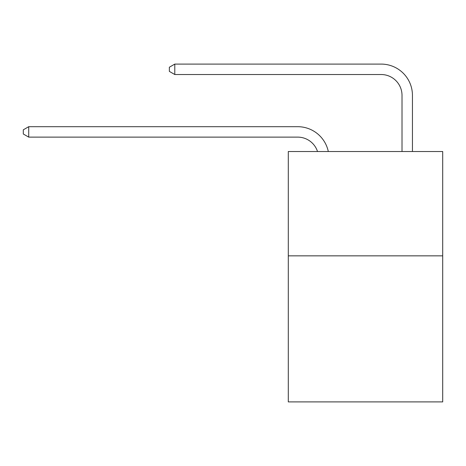 <?xml version="1.0" encoding="UTF-8"?>
<svg xmlns="http://www.w3.org/2000/svg" width="466" height="466" viewBox="0 0 466 466"><rect width="100%" height="100%" fill="white"/><g stroke="black" fill="none" stroke-linecap="round" stroke-linejoin="round"><path stroke-width="0.7" d="M442.7 255.846L442.7 401.908L288.297 401.908L288.297 151.52L442.7 151.52L442.7 255.846L288.297 255.846M402.012 151.52L402.012 95.39A20.865 20.865 18.7 0 0 381.147 74.525L174.785 74.525L169.362 71.397L169.362 67.221L174.785 64.092L381.147 64.092A31.298 31.298 -161.3 0 1 412.445 95.39L412.445 151.52M402.012 95.39A20.865 20.865 18.7 0 0 381.147 74.525A20.865 20.865 18.7 0 1 402.012 95.39A20.865 20.865 18.7 0 0 381.147 74.525A20.865 20.865 18.7 0 1 402.012 95.39A20.865 20.865 18.7 0 0 381.147 74.525A20.865 20.865 18.7 0 1 402.012 95.39A20.865 20.865 18.7 0 0 381.147 74.525M317.521 151.52A20.865 20.865 -36.6 0 0 297.681 137.121L28.723 137.121L23.3 133.992L23.3 129.822L28.723 126.688L297.681 126.688A31.298 31.298 143.4 0 1 328.309 151.52M28.723 126.688L28.723 137.121M174.785 64.092L174.785 74.525"/></g></svg>

